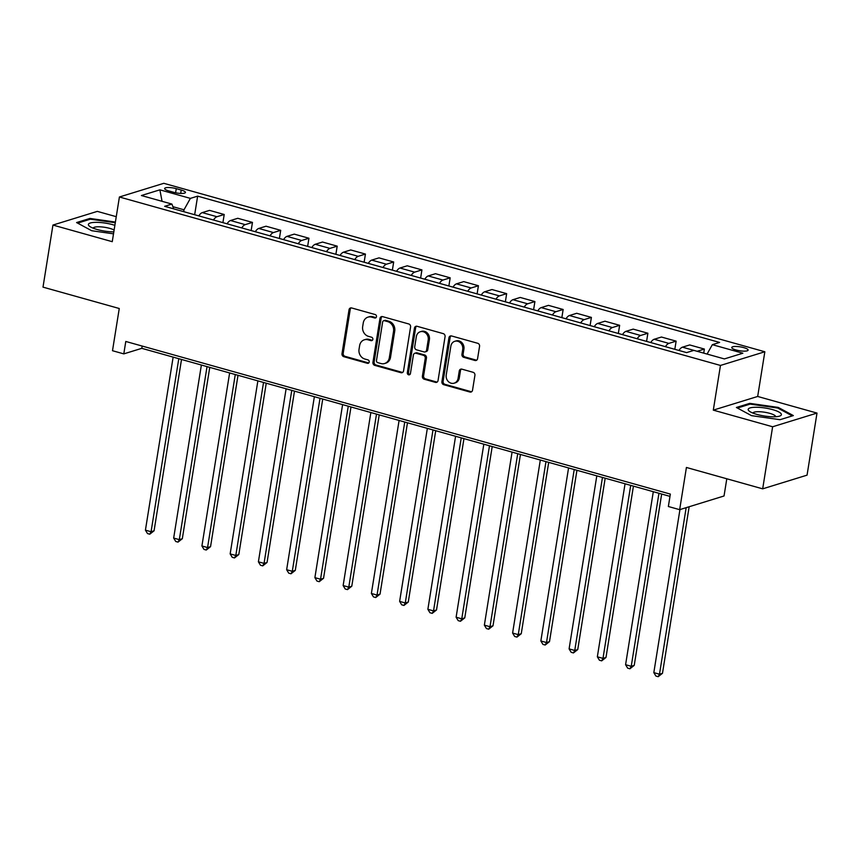 <?xml version="1.0" encoding="UTF-8"?>
<svg xmlns="http://www.w3.org/2000/svg" width="860" height="860" viewBox="0 0 860 860"><rect width="100%" height="100%" fill="white"/><g stroke="black" fill="none" stroke-linecap="round" stroke-linejoin="round"><path stroke-width="1.29" d="M376.487 316.706A1.774 1.559 -107.1 0 0 375.207 314.556L351.632 307.955A2.537 2.225 -107.1 0 0 349.031 309.772L342 353.643A2.537 2.225 -107.1 0 0 343.828 356.696L367.392 363.307A1.774 1.559 -107.1 0 0 369.219 362.028A1.774 1.559 -107.1 0 0 367.94 359.888L364.887 359.039A8.127 7.116 -107.1 0 1 359.039 349.246L359.63 345.591A8.127 7.116 -107.1 0 1 364.328 339.808A8.127 7.116 -107.1 0 1 367.973 339.786L371.025 340.635A1.774 1.559 -107.1 0 0 372.853 339.367A1.774 1.559 -107.1 0 0 371.574 337.227L368.521 336.367A8.127 7.116 -107.1 0 1 362.673 326.585L363.264 322.93A8.127 7.116 -107.1 0 1 367.962 317.146A8.127 7.116 -107.1 0 1 371.606 317.114L374.659 317.974A1.774 1.559 -107.1 0 0 376.487 316.706M743.771 347.623A8.288 1.967 9.1 0 0 731.753 347.494A8.288 1.967 9.1 0 0 736.096 349.988A8.288 1.967 9.1 0 0 748.114 350.117A8.288 1.967 9.1 0 0 743.771 347.623M474.978 360.48A2.537 2.225 -107.1 0 0 477.579 358.663L479.558 346.354A2.537 2.225 -107.1 0 0 477.73 343.29L451.554 335.959A2.537 2.225 -107.1 0 0 448.941 337.776L441.922 381.646A2.537 2.225 -107.1 0 0 443.749 384.7L469.915 392.031A2.537 2.225 -107.1 0 0 472.527 390.225L474.913 375.358A2.537 2.225 -107.1 0 0 473.086 372.294L461.885 369.155A2.537 2.225 -107.1 0 0 459.272 370.972L458.09 378.346A6.794 5.945 -107.1 0 1 454.166 383.173A6.794 5.945 -107.1 0 1 446.222 375.014L450.855 346.139A6.794 5.945 -107.1 0 1 454.779 341.302A6.794 5.945 -107.1 0 1 462.712 349.461L461.949 354.277A2.537 2.225 -107.1 0 0 463.776 357.341L474.978 360.48L476.171 360.103A2.537 2.225 -107.1 0 0 476.687 360.179M116.261 216.688L97.32 211.377L52.944 225.062L43 287.132L119.26 308.504L112.499 350.719L123.797 353.879L125.786 341.463L670.349 494.091L668.36 506.508L679.658 509.668L724.034 495.983L726.797 478.773M772.624 426.764L817 413.079L757.682 396.46L713.305 410.134L772.624 426.764L762.68 488.835L686.42 467.464L679.658 509.668M713.305 410.134L720.465 365.446L119.411 196.994L163.798 183.309L764.841 351.762L720.465 365.446M52.944 225.062L112.251 241.681L119.411 196.994M410.575 327.015A2.537 2.225 -107.1 0 0 408.747 323.962L382.582 316.63A2.537 2.225 -107.1 0 0 379.969 318.437L372.939 362.307A2.537 2.225 -107.1 0 0 374.767 365.371L400.943 372.702A2.537 2.225 -107.1 0 0 403.555 370.886L410.575 327.015M417.068 326.295L443.233 333.626A2.537 2.225 -107.1 0 1 445.061 336.69L438.041 380.55A2.537 2.225 -107.1 0 1 435.429 382.367L424.227 379.228A2.537 2.225 -107.1 0 1 422.4 376.175L425.248 358.383A2.537 2.225 -107.1 0 0 423.421 355.32L415.993 353.245A2.537 2.225 -107.1 0 0 413.391 355.051L410.424 373.573A1.774 1.559 -107.1 0 1 407.317 372.702L414.456 328.112A2.537 2.225 -107.1 0 1 417.068 326.295M817 413.079L807.056 475.15L762.68 488.835M168.829 190.931L173.806 192.328A8.03 1.913 9.1 0 0 185.448 192.447A8.03 1.913 9.1 0 0 181.234 190.038L176.268 188.641A8.03 1.913 9.1 0 0 164.625 188.523A8.03 1.913 9.1 0 0 168.829 190.931M173.72 208.862L171.914 204.078L164.658 206.314L686.624 352.611L693.88 350.375L682.432 347.182A10.352 4.375 105.7 0 0 678.97 350.461M171.914 204.078L141.405 195.532L159.874 189.834L190.382 198.38L183.997 209.797L183.696 211.657M194.661 214.731L197.639 196.144L190.382 198.38M197.639 196.144L719.605 342.441L712.349 344.677L742.857 353.223L724.378 358.921L693.88 350.375M757.682 396.46L764.841 351.762M123.797 353.879L141.792 348.332L669.983 496.37M183.997 209.797L172.903 206.69M142.158 346.053L141.792 348.332M222.912 222.643L224.213 214.495L209.528 210.377L202.272 212.613A10.352 4.375 105.7 0 0 198.81 215.892M251.152 230.555L252.464 222.407L237.768 218.29L230.512 220.525A10.352 4.375 105.7 0 0 227.061 223.804M279.392 238.478L280.704 230.329L266.019 226.212L258.763 228.448A10.352 4.375 105.7 0 0 255.302 231.727M307.644 246.39L308.944 238.242L294.26 234.124L287.004 236.36A10.352 4.375 105.7 0 0 283.542 239.639M335.884 254.313L337.195 246.153L322.511 242.036L315.254 244.283A10.352 4.375 105.7 0 0 311.793 247.551M364.135 262.225L365.435 254.076L350.751 249.959L343.495 252.195A10.352 4.375 105.7 0 0 340.033 255.474M392.375 270.137L393.687 261.988L378.991 257.871L371.735 260.107A10.352 4.375 105.7 0 0 368.284 263.386M420.626 278.06L421.927 269.9L407.242 265.794L399.986 268.03A10.352 4.375 105.7 0 0 396.524 271.308M448.866 285.971L450.178 277.823L435.483 273.706L428.226 275.942A10.352 4.375 105.7 0 0 424.775 279.221M477.106 293.883L478.418 285.735L463.733 281.618L456.477 283.854A10.352 4.375 105.7 0 0 453.016 287.132M505.358 301.806L506.658 293.658L491.974 289.54L484.717 291.776A10.352 4.375 105.7 0 0 481.256 295.055M533.598 309.718L534.909 301.57L520.225 297.452L512.968 299.688A10.352 4.375 105.7 0 0 509.507 302.967M561.849 317.641L563.149 309.482L548.465 305.364L541.209 307.611A10.352 4.375 105.7 0 0 537.747 310.879M590.089 325.553L591.4 317.404L576.705 313.287L569.449 315.523A10.352 4.375 105.7 0 0 565.998 318.802M618.34 333.465L619.641 325.317L604.956 321.199L597.7 323.435A10.352 4.375 105.7 0 0 594.238 326.714M646.58 341.388L647.892 333.228L633.196 329.122L625.94 331.358A10.352 4.375 105.7 0 0 622.489 334.637M674.821 349.3L676.132 341.151L661.447 337.034L654.191 339.27A10.352 4.375 105.7 0 0 650.73 342.549M703.727 353.127L704.372 349.063L689.688 344.946L682.432 347.182M224.213 214.495L216.956 216.731A10.352 4.375 105.7 0 0 213.495 220.009M252.464 222.407L245.197 224.643A10.352 4.375 105.7 0 0 241.746 227.922M280.704 230.329L273.448 232.565A10.352 4.375 105.7 0 0 269.986 235.844M308.944 238.242L301.688 240.477A10.352 4.375 105.7 0 0 298.237 243.756M337.195 246.153L329.939 248.389A10.352 4.375 105.7 0 0 326.477 251.668M365.435 254.076L358.179 256.312A10.352 4.375 105.7 0 0 354.728 259.591M393.687 261.988L386.43 264.224A10.352 4.375 105.7 0 0 382.969 267.503M421.927 269.9L414.671 272.147A10.352 4.375 105.7 0 0 411.209 275.415M450.178 277.823L442.911 280.059A10.352 4.375 105.7 0 0 439.46 283.338M478.418 285.735L471.162 287.971A10.352 4.375 105.7 0 0 467.7 291.25M506.658 293.658L499.402 295.894A10.352 4.375 105.7 0 0 495.951 299.173M534.909 301.57L527.653 303.806A10.352 4.375 105.7 0 0 524.192 307.084M563.149 309.482L555.893 311.718A10.352 4.375 105.7 0 0 552.442 314.996M591.4 317.404L584.144 319.64A10.352 4.375 105.7 0 0 580.683 322.919M619.641 325.317L612.384 327.552A10.352 4.375 105.7 0 0 608.923 330.831M647.892 333.228L640.635 335.475A10.352 4.375 105.7 0 0 637.174 338.743M676.132 341.151L668.876 343.387A10.352 4.375 105.7 0 0 665.414 346.666M704.372 349.063L697.159 351.288M707.081 354.073L712.349 344.677M162.056 201.315L159.874 189.834M115.401 222.052L89.945 218.44L76.583 222.557L91.708 230.727L113.509 233.834M793.361 415.584L778.236 407.404L749.748 403.362L736.386 407.479L751.511 415.649L779.999 419.702L793.361 415.584M89.806 219.354L89.945 218.44M749.597 404.275L749.748 403.362M778.106 408.231L778.236 407.404M376.013 317.641A1.774 1.559 -107.1 0 1 375.852 317.598L372.81 316.749A8.127 7.116 -107.1 0 0 369.166 316.77L367.962 317.146M364.328 339.808L365.532 339.442A8.127 7.116 -107.1 0 1 369.176 339.41L372.229 340.27A1.774 1.559 -107.1 0 0 372.38 340.302M351.127 307.88A2.537 2.225 -107.1 0 0 350.224 309.396L343.204 353.267A2.537 2.225 -107.1 0 0 345.032 356.33L368.596 362.931A1.774 1.559 -107.1 0 0 368.746 362.963M382.066 316.544A2.537 2.225 -107.1 0 0 381.173 318.071L374.143 361.942A2.537 2.225 -107.1 0 0 375.971 364.995L402.136 372.337A2.537 2.225 -107.1 0 0 402.652 372.412M384.474 320.726A1.774 1.559 -107.1 0 0 382.646 321.995L376.476 360.501A1.774 1.559 -107.1 0 0 377.755 362.64L380.969 363.543A8.127 7.116 -107.1 0 0 384.613 363.511A8.127 7.116 -107.1 0 0 389.322 357.728L393.536 331.412A8.127 7.116 -107.1 0 0 387.688 321.618L384.474 320.726L385.667 320.35A1.774 1.559 -107.1 0 0 384.871 320.361L383.678 320.726M384.613 363.511L385.817 363.146A8.127 7.116 -107.1 0 0 390.515 357.362L389.322 357.728M385.667 320.35L388.881 321.253A8.127 7.116 -107.1 0 1 394.729 331.046L390.515 357.362M414.853 353.245L416.057 352.879A2.537 2.225 -107.1 0 1 417.197 352.869L424.625 354.954A2.537 2.225 -107.1 0 1 426.452 358.007L423.604 375.798A2.537 2.225 -107.1 0 0 425.431 378.862L436.633 382.001A2.537 2.225 -107.1 0 0 437.138 382.077M416.562 326.219A2.537 2.225 -107.1 0 0 415.66 327.735L408.511 372.337A1.774 1.559 -107.1 0 0 409.951 374.508M428.205 339.915A6.794 5.945 -107.1 0 0 420.271 331.756A6.794 5.945 -107.1 0 0 416.347 336.593L414.713 346.773A2.537 2.225 -107.1 0 0 416.541 349.827L423.969 351.912A2.537 2.225 -107.1 0 0 426.581 350.095L428.205 339.915L429.409 339.55A6.794 5.945 -107.1 0 0 421.475 331.39L420.271 331.756M425.109 351.901L426.313 351.536A2.537 2.225 -107.1 0 0 427.775 349.73L426.581 350.095M429.409 339.55L427.775 349.73M454.779 341.302L455.983 340.936A6.794 5.945 -107.1 0 1 463.916 349.096L463.142 353.911A2.537 2.225 -107.1 0 0 464.97 356.964L476.171 360.103M454.166 383.173L455.359 382.808A6.794 5.945 -107.1 0 0 459.294 377.97L458.09 378.346M461.368 369.08A2.537 2.225 -107.1 0 0 460.476 370.606L459.294 377.97M451.048 335.884A2.537 2.225 -107.1 0 0 450.145 337.399L443.115 381.27A2.537 2.225 -107.1 0 0 444.942 384.334L471.119 391.665A2.537 2.225 -107.1 0 0 471.624 391.741M173.139 357.115L145.426 530.147L151.07 531.727L154.069 530.803L181.514 359.469M154.069 530.803L149.758 534.2L151.07 531.727L178.783 358.706M149.758 534.2L147.501 533.565L145.426 530.147M201.38 365.038L173.666 538.059L179.321 539.639L182.32 538.715L209.754 367.381M182.32 538.715L178.009 542.122L179.321 539.639L207.034 366.618M178.009 542.122L175.741 541.488L173.666 538.059M229.631 372.95L201.917 545.971L207.561 547.562L210.56 546.637L238.005 375.304M210.56 546.637L206.25 550.034L207.561 547.562L235.275 374.53M206.25 550.034L203.992 549.4L201.917 545.971M257.871 380.873L230.157 553.894L235.812 555.474L238.8 554.549L266.245 383.216M238.8 554.549L234.49 557.946L235.812 555.474L263.525 382.453M234.49 557.946L232.232 557.312L230.157 553.894M286.111 388.785L258.398 561.806L264.052 563.386L267.051 562.462L294.496 391.128M267.051 562.462L262.741 565.869L264.052 563.386L291.766 390.365M262.741 565.869L260.483 565.235L258.398 561.806M114.874 225.341A16.824 4.01 9.1 0 0 97.244 222.353A16.824 4.01 9.1 0 0 88.376 224.739A16.824 4.01 9.1 0 0 89.677 226.374A16.824 4.01 9.1 0 0 113.832 231.877M114.122 230.007A11.524 2.741 9.1 0 0 101.663 226.932A11.524 2.741 9.1 0 0 93.159 228.169M77.615 223.116L90.343 219.192L115.294 222.74M756.993 414.434A16.824 4.01 9.1 0 0 779.568 416.111A16.824 4.01 9.1 0 0 772.592 409.618A16.824 4.01 9.1 0 0 753.564 407.339A16.824 4.01 9.1 0 0 749.479 411.295A16.824 4.01 9.1 0 0 756.993 414.434M775.698 416.735A11.524 2.741 9.1 0 0 769.657 413.316A11.524 2.741 9.1 0 0 752.951 413.09M737.407 408.038L750.135 404.103L777.741 408.038L792.307 415.907M314.362 396.696L286.649 569.718L292.292 571.309L295.292 570.384L322.737 399.051M295.292 570.384L290.981 573.781L292.292 571.309L320.006 398.287M290.981 573.781L288.723 573.147L286.649 569.718M342.602 404.619L314.889 577.64L320.543 579.221L323.543 578.296L350.988 406.963M323.543 578.296L319.232 581.693L320.543 579.221L348.257 406.2M319.232 581.693L316.974 581.07L314.889 577.64M370.853 412.531L343.14 585.553L348.784 587.143L351.783 586.219L379.228 414.875M351.783 586.219L347.472 589.616L348.784 587.143L376.497 414.112M347.472 589.616L345.215 588.982L343.14 585.553M399.094 420.443L371.38 593.475L377.035 595.055L380.034 594.131L407.468 422.798M380.034 594.131L375.723 597.528L377.035 595.055L404.748 422.034M375.723 597.528L373.455 596.894L371.38 593.475M427.345 428.366L399.631 601.387L405.275 602.967L408.274 602.043L435.719 430.709M408.274 602.043L403.963 605.451L405.275 602.967L432.988 429.946M403.963 605.451L401.706 604.817L399.631 601.387M455.585 436.278L427.871 609.299L433.526 610.89L436.514 609.966L463.959 438.632M436.514 609.966L432.204 613.363L433.526 610.89L461.239 437.858M432.204 613.363L429.946 612.728L427.871 609.299M483.825 444.201L456.112 617.222L461.766 618.802L464.765 617.878L492.21 446.544M464.765 617.878L460.455 621.275L461.766 618.802L489.48 445.781M460.455 621.275L458.197 620.64L456.112 617.222M512.076 452.113L484.363 625.134L490.006 626.714L493.006 625.79L520.45 454.456M493.006 625.79L488.695 629.197L490.006 626.714L517.72 453.693M488.695 629.197L486.438 628.563L484.363 625.134M540.317 460.025L512.603 633.057L518.258 634.637L521.257 633.712L548.702 462.379M521.257 633.712L516.946 637.109L518.258 634.637L545.971 461.616M516.946 637.109L514.688 636.475L512.603 633.057M568.567 467.947L540.854 640.969L546.498 642.549L549.497 641.625L576.942 470.291M549.497 641.625L545.186 645.021L546.498 642.549L574.211 469.528M545.186 645.021L542.929 644.398L540.854 640.969M596.808 475.86L569.094 648.881L574.749 650.472L577.748 649.547L605.182 478.214M577.748 649.547L573.437 652.944L574.749 650.472L602.462 477.44M573.437 652.944L571.169 652.31L569.094 648.881M625.059 483.771L597.345 656.803L602.989 658.384L605.988 657.459L633.433 486.126M605.988 657.459L601.678 660.856L602.989 658.384L630.702 485.362M601.678 660.856L599.42 660.222L597.345 656.803M653.299 491.694L625.586 664.716L631.24 666.296L634.228 665.371L661.673 494.038M634.228 665.371L629.918 668.779L631.24 666.296L658.953 493.274M629.918 668.779L627.66 668.145L625.586 664.716M679.948 509.582L653.826 672.628L659.48 674.218L662.479 673.294L689.15 506.744M662.479 673.294L658.169 676.691L659.48 674.218L686.162 507.669M658.169 676.691L655.911 676.057L653.826 672.628M216.956 216.731L202.272 212.613M245.197 224.643L230.512 220.525M273.448 232.565L258.763 228.448M301.688 240.477L287.004 236.36M329.939 248.389L315.254 244.283M358.179 256.312L343.495 252.195M386.43 264.224L371.735 260.107M414.671 272.147L399.986 268.03M442.911 280.059L428.226 275.942M471.162 287.971L456.477 283.854M499.402 295.894L484.717 291.776M527.653 303.806L512.968 299.688M555.893 311.718L541.209 307.611M584.144 319.64L569.449 315.523M612.384 327.552L597.7 323.435M640.635 335.475L625.94 331.358M668.876 343.387L654.191 339.27M175.601 192.769L176.268 188.641M180.697 193.435L181.234 190.038M372.81 316.749L371.606 317.114M372.229 340.27L371.025 340.635M369.176 339.41L367.973 339.786M368.596 362.931L367.392 363.307M345.032 356.33L343.828 356.696M343.204 353.267L342 353.643M350.224 309.396L349.031 309.772M375.852 317.598L374.659 317.974M402.136 372.337L400.943 372.702M375.971 364.995L374.767 365.371M374.143 361.942L372.939 362.307M381.173 318.071L379.969 318.437M394.729 331.046L393.536 331.412M388.881 321.253L387.688 321.618M436.633 382.001L435.429 382.367M425.431 378.862L424.227 379.228M423.604 375.798L422.4 376.175M426.452 358.007L425.248 358.383M424.625 354.954L423.421 355.32M417.197 352.869L415.993 353.245M408.511 372.337L407.317 372.702M415.66 327.735L414.456 328.112M464.97 356.964L463.776 357.341M463.142 353.911L461.949 354.277M463.916 349.096L462.712 349.461M460.476 370.606L459.272 370.972M471.119 391.665L469.915 392.031M444.942 384.334L443.749 384.7M443.115 381.27L441.922 381.646M450.145 337.399L448.941 337.776"/></g></svg>
